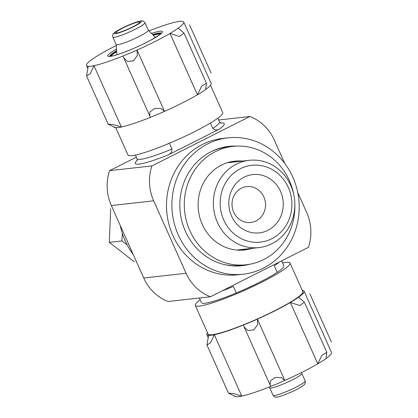 <?xml version="1.0" encoding="UTF-8"?>
<svg xmlns="http://www.w3.org/2000/svg" width="418" height="418" viewBox="0 0 418 418"><rect width="100%" height="100%" fill="white"/><g stroke="black" fill="none" stroke-linecap="round" stroke-linejoin="round"><path stroke-width="0.63" d="M236.954 161.688A44.679 41.424 83.6 0 0 231.927 161.567A44.679 41.424 83.6 0 1 236.954 161.688M241.855 250.183A44.679 41.424 83.6 0 0 246.73 248.95A44.679 41.424 83.6 0 1 241.855 250.183M210.416 123.017L212.83 128.41C214.753 130.254 216.952 130.484 219.429 129.094L168.266 154.9C170.847 153.74 172.07 151.786 171.939 149.038A45.134 5.502 155.9 0 1 137.073 158.736L137.12 160.836M279.255 262.055A45.134 5.502 155.9 0 1 274.286 265.801L277.212 272.343M222.104 290.881A45.134 5.502 155.9 0 0 233.396 286.429L236.322 292.971M284.721 163.386L274.26 139.993A45.134 41.847 83.6 0 0 249.891 116.497L218.63 119.997M136.362 157.147L109.579 170.659A45.134 41.847 83.6 0 0 111.334 205.562L143.74 278.007A45.134 41.847 83.6 0 0 168.109 301.509L210.447 296.764L308.421 247.341A45.134 41.847 83.6 0 0 306.666 212.438L297.741 192.489M249.891 116.497L151.917 165.915L109.579 170.659M151.917 165.915A45.134 41.847 83.6 0 0 153.672 200.818L186.078 273.262A45.134 41.847 83.6 0 0 210.447 296.764M227.904 137.851L222.528 138.457A68.599 63.604 83.6 0 0 166.96 213.713A68.599 63.604 83.6 0 0 237.811 274.798L243.187 274.198A68.599 63.604 83.6 0 0 263.35 268.178A68.599 63.604 83.6 0 0 296.628 187.786A68.599 63.604 83.6 0 0 227.904 137.851A68.599 63.604 83.6 0 0 172.336 213.107A68.599 63.604 83.6 0 0 243.187 274.198M120.259 225.516A68.599 63.604 83.6 0 0 133.279 254.614M234.519 146.222A60.025 55.651 83.6 0 0 228.191 146.457M241.557 265.749A60.025 55.651 83.6 0 0 247.785 264.578M236.625 146.091A60.025 55.651 83.6 0 0 228.86 146.373A60.025 55.651 83.6 0 0 180.236 212.224A60.025 55.651 83.6 0 0 242.231 265.676A60.025 55.651 83.6 0 0 249.865 264.233M301.786 372.443L301.859 373.53A17.603 2.147 155.9 0 1 286.649 382.58A17.603 2.147 155.9 0 1 269.756 387.888L268.999 387.11M122.918 27.996A13.089 1.594 155.9 0 1 139.737 22.107A13.089 1.594 155.9 0 1 128.441 28.91A13.089 1.594 155.9 0 1 115.843 32.797A13.089 1.594 155.9 0 1 122.918 27.996M144.952 22.718L148.296 30.195A17.603 2.147 155.9 0 1 133.107 39.339A17.603 2.147 155.9 0 1 116.162 44.569L112.818 37.092A17.603 2.147 155.9 0 0 129.763 31.862A17.603 2.147 155.9 0 0 144.952 22.718C142.418 19.897 142.789 21.365 142.083 20.9C141.906 20.9 140.923 20.519 134.439 22.765L122.124 28.105C118.691 29.835 116.167 31.34 114.548 32.614L113.372 33.748C112.86 33.733 112.677 34.851 112.818 37.092M169.358 143.264L171.939 149.038M233.693 212.145A18.052 16.736 83.6 0 0 250.779 222.486A18.052 16.736 83.6 0 0 265.404 202.678A18.052 16.736 83.6 0 0 246.756 186.606A18.052 16.736 83.6 0 0 233.693 212.145M122.354 233.51L121.857 240.961L127.135 244.906M217.433 222.439A43.906 40.708 83.6 0 0 258.982 247.576A43.906 40.708 83.6 0 0 294.544 199.412A43.906 40.708 83.6 0 0 249.201 160.319A43.906 40.708 83.6 0 0 217.433 222.439M223.766 220.009A38.66 35.843 83.6 0 0 285.75 225.924A38.66 35.843 83.6 0 0 258.617 165.256A38.66 35.843 83.6 0 0 223.766 220.009M231.551 216.085A29.333 27.201 83.6 0 0 278.587 220.568A29.333 27.201 83.6 0 0 257.995 174.536A29.333 27.201 83.6 0 0 231.551 216.085M134.444 261.914L109.323 242.367L121.857 240.961M109.323 242.367L110.665 208.754M293.687 194.297A59.575 55.233 83.6 0 0 232.946 146.373L227.57 146.974A59.575 55.233 83.6 0 0 211.492 151.504M224.158 264.521A59.575 55.233 83.6 0 0 240.836 265.378L246.212 264.777A59.575 55.233 83.6 0 0 263.721 259.547A59.575 55.233 83.6 0 0 294.836 204.595M242.33 161.087A44.679 41.424 83.6 0 0 234.602 161.17A44.679 41.424 83.6 0 0 198.409 210.186A44.679 41.424 83.6 0 0 244.556 249.974A44.679 41.424 83.6 0 0 252.106 248.349M232.946 146.373A59.575 55.233 83.6 0 0 184.688 211.727A59.575 55.233 83.6 0 0 246.212 264.777M282.578 262.959A51.9 6.327 155.9 0 1 290.029 263.047L302.836 291.67A51.9 6.327 155.9 0 1 258.042 318.636A51.9 6.327 155.9 0 1 208.08 334.055L195.279 305.433A51.9 6.327 155.9 0 1 200.18 299.81M290.029 263.047A51.9 6.327 155.9 0 1 245.241 290.014A51.9 6.327 155.9 0 1 195.279 305.433M283.817 266.564A45.134 5.502 155.9 0 1 244.901 289.261A45.134 5.502 155.9 0 1 202.046 303.144M302.24 290.338A53.253 6.495 155.9 0 1 302.313 290.343A53.253 6.495 155.9 0 1 304.069 291.116L331.505 352.447A53.253 6.495 155.9 0 1 325.998 358.56A53.253 6.495 -24.1 0 1 317.779 363.822A53.253 6.495 155.9 0 1 284.841 380.437L257.404 319.106L257.65 324.671L253.872 329.865L247.764 330.57L244.091 326.86L243.49 325.005A53.253 6.495 155.9 0 1 214.303 334.74L210.646 342.692L206.92 344.965L208.608 335.377A53.253 6.495 155.9 0 1 206.847 334.604A53.253 6.495 155.9 0 1 207.49 332.723M270.927 386.342A53.253 6.495 -24.1 0 0 284.841 380.437L281.298 377.564L275.138 377.47L270.294 380.955L270.117 385.046L270.927 386.342A53.253 6.495 155.9 0 1 241.74 396.071L214.303 334.74A53.253 6.495 155.9 0 1 208.608 335.377M234.346 396.06A53.253 6.495 155.9 0 0 236.045 396.713A53.253 6.495 -24.1 0 0 241.74 396.071L233.364 393.484L228.5 393.207L206.92 344.97M325.998 358.56L326.808 352.348L322.001 355.138L317.779 363.822L290.343 302.491A53.253 6.495 155.9 0 1 257.404 319.106A53.253 6.495 155.9 0 1 243.49 325.005M236.045 396.713L228.5 393.207M304.069 291.116A53.253 6.495 155.9 0 1 298.562 297.224L304.356 302.162L299.821 305.527L290.343 302.491A53.253 6.495 155.9 0 0 298.562 297.224M115.76 127.662L127.971 154.958A51.9 6.327 -24.1 0 0 177.932 139.544A51.9 6.327 -24.1 0 0 222.721 112.573L210.51 85.277M116.214 45.557A53.253 6.495 -24.1 0 0 100.221 54.178A53.253 6.495 155.9 0 0 92.002 59.44A53.253 6.495 -24.1 0 0 86.495 65.553A53.253 6.495 -24.1 0 0 88.25 66.321A53.253 6.495 155.9 0 0 93.951 65.683A53.253 6.495 -24.1 0 0 123.138 55.949A53.253 6.495 155.9 0 0 137.052 50.05A53.253 6.495 -24.1 0 0 169.99 33.435L197.427 94.771L201.648 86.082L206.455 83.292L205.646 89.509A53.253 6.495 -24.1 0 0 211.153 83.396L183.716 22.06A53.253 6.495 -24.1 0 0 181.955 21.292A53.253 6.495 155.9 0 0 176.26 21.929A53.253 6.495 -24.1 0 0 149.001 30.89M183.716 22.06A53.253 6.495 -24.1 0 1 178.209 28.173A53.253 6.495 155.9 0 1 169.99 33.435L179.468 36.476L184.004 33.111L206.419 83.224M123.138 55.949L123.738 57.804L127.412 61.514L133.52 60.809L137.297 55.615L137.052 50.05L164.488 111.387A53.253 6.495 -24.1 0 0 197.427 94.771A53.253 6.495 -24.1 0 0 205.646 89.509M178.209 28.173L184.004 33.111M113.994 127.004A53.253 6.495 -24.1 0 0 115.687 127.657L108.147 124.156L113.006 124.428L121.387 127.02A53.253 6.495 -24.1 0 0 150.574 117.286L149.764 115.995L149.942 111.899L154.785 108.414L160.946 108.513L164.488 111.387A53.253 6.495 -24.1 0 1 150.574 117.286M88.25 66.321L86.568 75.914L90.293 73.641L93.951 65.683L121.387 127.02A53.253 6.495 -24.1 0 1 115.687 127.657M217.82 118.189L219.471 121.878A45.134 5.502 155.9 0 1 212.83 128.41M168.266 154.9A48.744 5.946 155.9 0 1 137.297 160.24M220.443 123.049A48.744 5.946 155.9 0 1 219.429 129.094M153.672 200.818L111.334 205.562M186.078 273.262L143.74 278.007M301.859 373.478L305.182 380.908A17.603 2.147 155.9 0 1 289.993 390.057A17.603 2.147 155.9 0 1 273.048 395.287L269.725 387.852M122.244 28.074A14.891 1.818 155.9 0 1 141.331 21.71A14.891 1.818 155.9 0 1 119.794 32.573A14.891 1.818 155.9 0 1 122.244 28.074M116.46 49.084A29.903 3.647 -24.1 0 0 116.261 54.977A29.903 3.647 -24.1 0 0 155.992 37.202A29.903 3.647 -24.1 0 0 151.468 33.424M116.643 51.775A27.98 3.412 -24.1 0 0 110.707 56.237M160.632 33.905A27.98 3.412 -24.1 0 0 153.349 35.352M116.596 51.069A28.09 3.428 -24.1 0 0 110.059 56.289M161.108 33.456A28.09 3.428 -24.1 0 0 152.857 34.851M116.57 50.698A28.205 3.438 -24.1 0 0 109.809 56.294M161.275 33.268A28.205 3.438 -24.1 0 0 152.596 34.579M281.638 260.853L283.853 265.811M199.37 298.003L201.46 302.669M305.182 380.908C305.595 384.68 304.743 383.426 304.623 384.262L303.886 385.025C300.688 387.455 296.456 389.822 291.179 392.131L283.775 395.156C277.139 397.481 276.11 397.11 275.89 397.1C275.587 397.539 274.642 396.933 273.048 395.287M116.141 44.522L116.852 54.768M148.275 30.148L155.444 37.505M135.422 155.047L137.073 158.736M219.471 121.878L221.007 123.315M236.828 250.063L258.982 247.576M227.047 162.801L249.201 160.319M270.002 384.779L244.237 327.174M208.007 337.206L206.847 334.604M331.437 342.086L309.858 293.844M326.777 352.275L304.356 302.162M109.532 56.268L112.771 55.871C116.538 55.014 121.732 53.264 128.352 50.625C136.524 47.312 144.064 43.796 150.955 40.071L159.895 34.516L161.442 33.048M189.5 24.793L211.08 73.03M86.495 65.553L87.655 68.15M86.563 75.914L108.142 124.156M123.885 58.118L149.649 115.723"/></g></svg>

